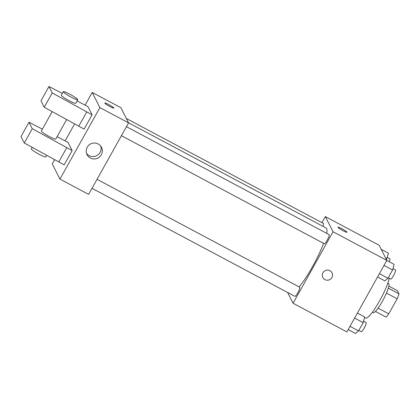 <?xml version="1.0" encoding="UTF-8"?>
<svg xmlns="http://www.w3.org/2000/svg" width="420" height="420" viewBox="0 0 420 420"><rect width="100%" height="100%" fill="white"/><g stroke="black" fill="none" stroke-linecap="round" stroke-linejoin="round"><path stroke-width="0.63" d="M388.899 286.12L397.383 290.64L399 293.832A15.965 2.714 -62 0 1 397.152 298.793L388.742 313.84A15.965 2.714 -62 0 1 386.012 317.069L375.422 311.425M378.084 308.165L388.742 313.84M386.479 293.108L397.152 298.793M387.87 283.127L388.689 283.563A16.495 2.804 118 0 1 382.473 301.156A16.495 2.804 118 0 1 373.186 312.68L372.362 312.244M388.364 288.162L399 293.832M364.586 317.441L365.72 318.05A24.743 4.205 -62 0 0 377.906 303.807A24.743 4.205 -62 0 0 389.272 278.334M321.951 222.653L325.343 216.589L379.139 245.238L386.831 260.405L346.868 331.905L293.071 303.25L287.606 292.478M325.343 216.589L333.029 231.756L386.831 260.405M333.029 231.756L293.071 303.25M331.994 272.811A5.155 5.045 -26.9 0 1 324.896 279.615A5.155 5.045 -26.9 0 1 325.117 270.648A5.155 5.045 -26.9 0 1 330.939 278.749A5.155 5.045 -26.9 0 1 322.796 277.473M299.087 286.907A36.12 6.137 -62 0 0 323.62 243.369M326.702 233.331A36.12 6.137 -62 0 0 326.183 228.039L128.541 122.777M322.891 226.28A5.155 0.877 -62 0 0 323.505 223.477L126.362 118.487M121.427 135.691L324.314 243.742A5.155 0.877 -62 0 0 327.511 239.605A5.155 0.877 -62 0 0 329.159 234.644L126.462 126.688M92.022 188.312L294.908 296.363A5.155 0.877 -62 0 0 298.1 292.226A5.155 0.877 -62 0 0 299.754 287.264L97.052 179.314M346.957 232.113A5.155 0.604 -150.8 0 1 346.973 232.239A5.155 0.604 -150.8 0 1 342.179 230.249A5.155 0.604 -150.8 0 1 337.974 227.209A5.155 0.604 -150.8 0 1 342.379 228.984A5.155 0.604 -150.8 0 1 346.957 232.113M337.974 227.209A5.155 0.604 -150.8 0 1 342.384 228.995A5.155 0.604 -150.8 0 1 346.957 232.118A5.155 0.604 -150.8 0 1 346.973 232.239M85.113 105.126L92.206 92.431L120.902 107.709L128.588 122.882L88.63 194.376L59.939 179.099L52.248 163.926L54.611 159.705M90.337 158.02A8.106 7.933 -26.9 0 1 90.678 143.913A8.106 7.933 -26.9 0 1 99.834 156.66A8.106 7.933 -26.9 0 1 90.337 158.02M92.206 92.431L99.897 107.599L128.588 122.882M99.897 107.599L59.939 179.099M86.525 153.4A8.106 7.933 153.1 0 0 100.784 146.176M113.841 108.087A5.155 0.604 29.2 0 0 108.859 104.622A5.155 0.604 -150.8 0 1 113.841 108.082A5.155 0.604 -150.8 0 1 109.048 106.092A5.155 0.604 -150.8 0 1 104.843 103.052A5.155 0.604 -150.8 0 1 108.859 104.622A5.155 0.604 29.2 0 0 104.843 103.058M65.132 140.879L74.587 123.958M42.399 129.145L28.991 122.252L32.261 128.698L72.145 150.565L68.014 142.411L57.078 136.689M72.145 150.565L64.155 164.866L24.265 143L21 136.553L28.991 122.252M62.38 93.398L48.972 86.504L52.238 92.951L92.122 114.817L87.99 106.664L77.054 100.942M92.122 114.817L84.131 129.113L44.247 107.252L40.982 100.805L48.972 86.504M52.19 111.626L41.36 131.003A8.248 0.961 29.2 0 0 41.386 131.208A8.248 0.961 29.2 0 0 48.71 136.211A8.248 0.961 29.2 0 0 55.76 139.052L66.638 119.579M32.209 147.373L31.369 148.88A8.248 0.961 29.2 0 0 39.338 154.418A8.248 0.961 29.2 0 0 45.77 156.922L46.662 155.327M63.336 91.681L61.341 95.256A8.248 0.961 29.2 0 0 61.367 95.456A8.248 0.961 29.2 0 0 69.305 100.795A8.248 0.961 29.2 0 0 75.736 103.299L77.737 99.729A8.248 0.961 -150.8 0 1 71.305 97.22A8.248 0.961 -150.8 0 1 63.336 91.681A8.248 0.961 -150.8 0 1 71.006 94.862A8.248 0.961 -150.8 0 1 77.737 99.729M86.746 111.951L78.75 126.252M52.238 92.951L44.247 107.252M32.261 128.698L24.265 143M66.764 147.698L58.774 161.999M381.218 249.344L388.458 253.197L386.458 259.675M385.707 258.195L386.925 258.841M389.193 261.739A5.155 0.877 -62 0 0 389.855 258.815L387.303 257.455M357.389 313.084L364.707 316.985L363.169 322.628L358.559 330.887L355.483 333.496L348.159 329.595M354.606 318.066L363.169 322.628M349.991 326.324L358.559 330.887M358.827 330.404L361.258 331.7A5.155 0.877 -62 0 0 364.455 327.563A5.155 0.877 -62 0 0 366.104 322.602L363.552 321.242M386.799 260.463L394.118 264.364L392.579 270.007L387.965 278.26L384.893 280.875L377.57 276.974M384.011 265.445L392.579 270.007M379.397 273.698L387.965 278.26M388.238 277.783L390.668 279.08A5.155 0.877 -62 0 0 393.866 274.937A5.155 0.877 -62 0 0 395.514 269.976L392.957 268.616"/></g></svg>
